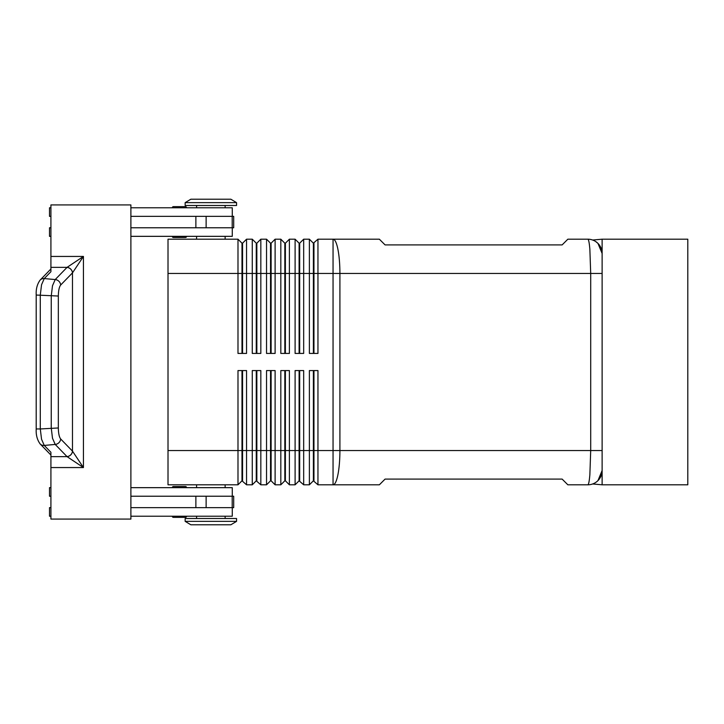 <?xml version="1.0" encoding="UTF-8"?>
<svg xmlns="http://www.w3.org/2000/svg" width="724" height="724" viewBox="0 0 724 724"><rect width="100%" height="100%" fill="white"/><g stroke="black" fill="none" stroke-linecap="round" stroke-linejoin="round"><path stroke-width="1.09" d="M186.575 487.659A1.14 1.14 0 0 0 185.435 486.519L173.443 486.519A1.14 1.14 0 0 0 172.294 487.659M173.443 517.361A1.14 1.14 0 0 1 172.294 516.221A1.14 1.14 0 0 0 173.443 517.361L185.435 517.361A1.14 1.14 0 0 0 186.575 516.221M173.443 237.481L185.435 237.481L173.443 237.481A1.14 1.14 0 0 1 172.294 236.341M185.435 206.639L173.443 206.639A1.14 1.14 0 0 0 172.294 207.779A1.14 1.14 0 0 1 173.443 206.639L185.435 206.639A1.14 1.14 0 0 1 186.575 207.779M601.916 251.083L602.124 253.472A14.281 14.281 0 0 0 587.843 239.192A14.281 14.281 0 0 1 592.983 240.151M313.383 370.57L313.383 480.808L317.954 484.809L379.358 484.809L385.068 479.098L562.141 479.098L567.851 484.809L587.843 484.809A14.281 14.281 0 0 0 602.124 470.528L597.943 480.627L602.124 470.528L602.124 239.192L687.8 239.192L687.8 484.809L602.124 484.809L602.124 253.472L597.943 243.373C591.282 238.829 591.282 238.829 597.943 243.373L597.97 243.4M595.68 241.535L597.943 243.373M168.013 450.536L168.013 484.809L237.988 484.809L241.988 480.808L246.549 484.809L246.549 370.57L237.988 370.57L237.988 450.536L168.013 450.536L168.013 239.192L237.988 239.192L237.988 353.43L246.549 353.43L246.549 239.192L252.269 239.192L252.269 353.43L260.83 353.43L260.83 239.192L266.541 239.192L266.541 353.43L275.111 353.43L275.111 239.192L280.822 239.192L280.822 353.43L289.392 353.43L289.392 239.192L295.102 239.192L295.102 353.43L303.673 353.43L303.673 239.192L309.383 239.192L309.383 353.43L317.954 353.43L317.954 273.464L333.049 273.464L333.049 239.192L379.358 239.192L385.068 244.902L562.141 244.902L567.851 239.192L587.843 239.192C588.621 239.345 589.3 242.694 589.861 249.228L590.703 273.464L602.124 273.464M602.124 450.536L339.909 450.536L339.909 273.464L590.703 273.464L590.703 450.536L589.861 474.772C589.3 481.306 588.621 484.655 587.843 484.809A14.281 14.281 0 0 0 593.019 483.831L593.019 483.831M241.988 353.43L241.988 243.192L242.558 243.192L242.558 353.43M237.988 239.192L241.988 243.192M317.954 484.809L317.954 450.536L333.049 450.536L333.049 484.809A34.272 6.86 90 0 0 337.9 474.772A34.272 6.86 90 0 0 339.909 450.536L333.049 450.536L333.049 273.464L339.909 273.464A34.272 6.86 90 0 0 337.9 249.228A34.272 6.86 90 0 0 333.049 239.192L317.954 239.192L317.954 273.464L313.954 273.464L313.954 353.43M256.26 353.43L256.26 243.192L256.839 243.192L256.839 353.43M252.269 239.192L256.26 243.192M270.541 353.43L270.541 243.192L271.111 243.192L271.111 353.43M266.541 239.192L270.541 243.192M284.822 353.43L284.822 243.192L285.392 243.192L285.392 353.43M280.822 239.192L284.822 243.192M299.103 353.43L299.103 243.192L299.673 243.192L299.673 353.43M295.102 239.192L299.103 243.192M313.954 243.192L313.954 273.464L313.383 273.464L313.383 243.192L317.954 239.192M309.383 239.192L313.383 243.192M242.558 480.808L242.558 370.57M241.988 370.57L241.988 450.536L237.988 450.536L237.988 484.809M256.26 370.57L256.26 480.808L260.83 484.809L260.83 370.57L252.269 370.57L252.269 450.536L241.988 450.536L241.988 480.808M299.103 370.57L299.103 480.808L303.673 484.809L303.673 370.57L295.102 370.57L295.102 484.809L289.392 484.809L289.392 370.57L280.822 370.57L280.822 484.809L275.111 484.809L275.111 370.57L266.541 370.57L266.541 484.809L260.83 484.809M303.673 484.809L309.383 484.809L309.383 450.536L299.673 450.536L299.673 370.57M246.549 484.809L252.269 484.809L252.269 450.536L256.839 450.536L256.839 370.57M256.839 480.808L256.839 450.536L270.541 450.536L270.541 480.808L266.541 484.809M270.541 480.808L271.111 480.808L271.111 370.57M271.111 480.808L275.111 484.809M284.822 370.57L284.822 480.808L285.392 480.808L285.392 370.57M285.392 480.808L289.392 484.809M299.673 480.808L299.673 450.536L270.541 450.536L270.541 370.57M313.954 480.808L313.954 370.57M236.558 202.639L230.847 199.209L190.865 199.209L185.154 202.639L185.154 205.489L236.558 205.489L236.558 202.639L185.154 202.639M225.137 239.192L225.137 236.341M196.575 236.341L196.575 239.192M236.558 521.361L230.847 524.791L190.865 524.791L185.154 521.361L236.558 521.361L236.558 518.511L185.154 518.511L185.154 521.361M225.137 484.809L225.137 487.659M196.575 487.659L196.575 484.809M225.137 207.779L225.137 205.489M196.575 205.489L196.575 207.779M232.277 216.349L232.277 207.779L130.89 207.779M186.575 236.341A1.14 1.14 0 0 1 185.435 237.481M225.137 516.221L225.137 518.511M196.575 518.511L196.575 516.221M130.89 487.659L232.277 487.659L232.277 496.23M58.336 296.035L36.2 295.039L36.2 428.961L40.291 428.961L40.291 295.039L41.549 284.749L44.255 278.568L50.915 271.708L50.915 267.364L67.051 267.364L55.205 279.564L52.499 285.736L51.241 296.035L51.241 427.965L52.499 438.264L55.205 444.436L67.051 456.636L83.441 467.559L72.481 451.133L60.68 438.979C59.214 437.124 58.436 433.45 58.336 427.965L58.336 296.035C58.436 290.55 59.214 286.876 60.68 285.021L72.481 272.867L83.441 256.441L67.051 267.364A5.711 5.24 45 0 1 72.509 272.83M50.915 267.364L50.915 204.919L130.89 204.919L130.89 519.081L50.915 519.081L50.915 452.292L44.255 445.432L41.549 439.251L40.291 428.961L58.336 427.965M67.006 456.591A5.711 5.258 -44.2 0 0 70.726 454.844A5.711 5.258 -44.2 0 0 72.481 451.133L72.481 272.867A5.711 5.258 44.2 0 0 70.726 269.156A5.711 5.258 44.2 0 0 67.006 267.409M602.033 472.111A14.281 14.281 0 0 1 601.128 475.759M50.915 456.636L67.051 456.636A5.711 5.24 -45 0 0 72.509 451.17M130.89 507.651L233.698 507.651L233.698 496.23L130.89 496.23M130.89 216.349L233.698 216.349L233.698 227.77L130.89 227.77M185.435 486.519L173.443 486.519L185.435 486.519M50.915 496.23L49.494 496.23L49.494 487.659L50.915 487.659M50.915 507.651L49.494 507.651L49.494 516.221L50.915 516.221M232.277 507.651L232.277 516.221L130.89 516.221M50.915 216.349L49.494 216.349L49.494 207.779L50.915 207.779M50.915 236.341L49.494 236.341L49.494 227.77L50.915 227.77M130.89 236.341L232.277 236.341L232.277 227.77M313.383 480.808L309.383 484.809M309.383 370.57L309.383 450.536L317.954 450.536L317.954 370.57L309.383 370.57M299.103 480.808L295.102 484.809M284.822 480.808L280.822 484.809M256.26 480.808L252.269 484.809M313.383 353.43L313.383 273.464L168.013 273.464M299.673 243.192L303.673 239.192M285.392 243.192L289.392 239.192M271.111 243.192L275.111 239.192M256.839 243.192L260.83 239.192M242.558 243.192L246.549 239.192M598.169 243.608A14.281 14.281 0 0 1 602.124 253.472M50.915 467.559L83.441 467.559L83.441 256.441L50.915 256.441M60.68 285.021A5.711 5.258 44.2 0 0 58.925 281.31A5.711 5.258 44.2 0 0 55.205 279.564L44.255 278.568A5.711 5.258 -135.8 0 0 40.209 279.998A5.711 5.258 -135.8 0 0 40.164 280.043A5.711 5.258 -135.8 0 0 40.155 280.052A5.711 5.258 -135.8 0 0 40.055 280.152M40.055 443.848A5.711 5.258 -44.2 0 0 40.155 443.948A5.711 5.258 -44.2 0 0 40.164 443.957A5.711 5.258 -44.2 0 0 40.209 444.002A5.711 5.258 -44.2 0 0 44.255 445.432L55.205 444.436A5.711 5.258 -44.2 0 0 58.925 442.69A5.711 5.258 -44.2 0 0 60.68 438.979M195.878 507.651L195.878 496.23M206.123 507.651L206.123 496.23M232.196 507.651L232.196 496.23M195.878 216.349L195.878 227.77M206.123 216.349L206.123 227.77M232.196 216.349L232.196 227.77M592.639 483.976L602.124 484.809M592.639 240.024L602.124 239.192M40.164 280.043C37.186 284.116 35.865 289.111 36.209 295.039C35.865 289.111 37.186 284.116 40.164 280.043M40.164 443.957C37.186 439.884 35.865 434.889 36.209 428.961C35.865 434.889 37.186 439.884 40.164 443.957M40.155 280.052L50.915 268.966M50.915 455.034L40.155 443.948"/></g></svg>

